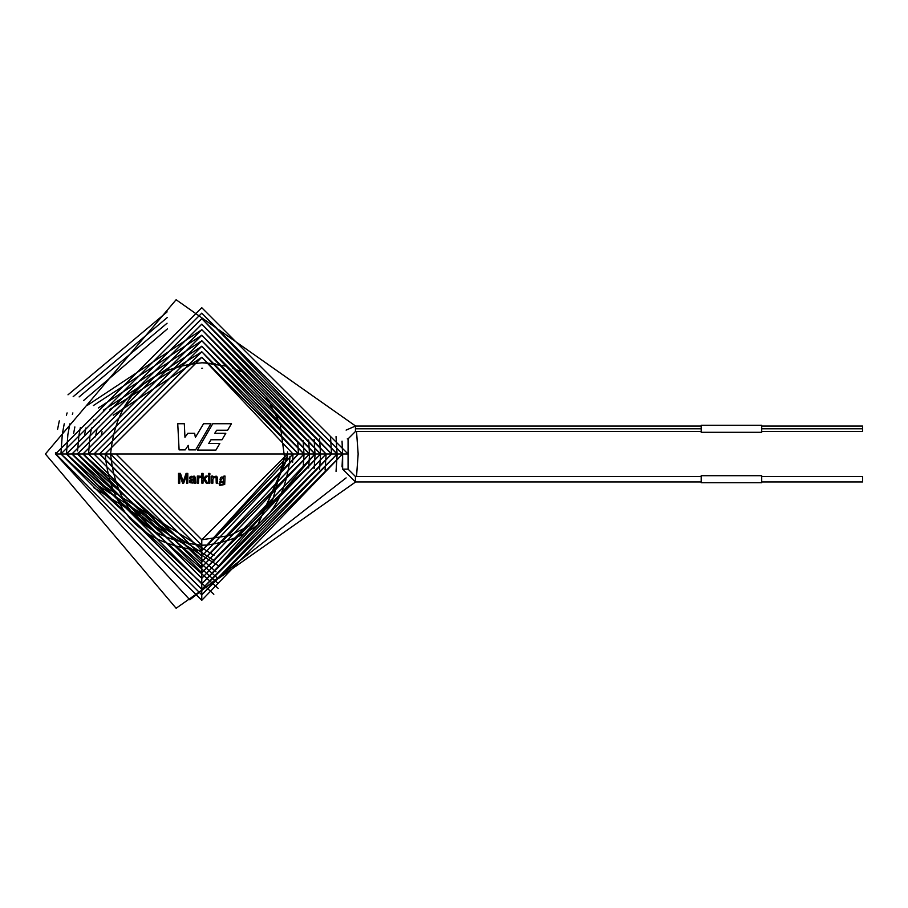<?xml version="1.0" encoding="UTF-8"?>
<svg xmlns="http://www.w3.org/2000/svg" width="908" height="908" viewBox="0 0 908 908"><rect width="100%" height="100%" fill="white"/><g stroke="black" fill="none" stroke-linecap="round" stroke-linejoin="round"><path stroke-width="1.36" d="M356.526 476.507L358.161 454L356.526 476.507L358.161 454L356.526 431.493M355.641 426.056L176.118 299.742L45.4 454L176.118 299.742L355.641 426.056L176.118 299.742L45.4 454L176.118 608.258L355.641 481.944L176.118 608.258L45.4 454L176.118 608.258L355.641 481.944M212.869 483.135L212.869 479.265L212.869 483.135L211.678 483.135L211.678 476.064L212.756 476.064L212.756 477.063L216.183 476.132L217.432 478.788L217.432 483.135L216.229 483.135L216.093 477.733L214.753 476.927L212.869 479.265L212.869 483.135L211.678 483.135L212.869 483.135L212.869 479.265L214.753 476.927L216.093 477.733L216.229 483.135L217.432 483.135L216.989 476.734L216.183 476.132L212.756 477.063L212.756 476.064L211.678 476.064L211.678 483.135L211.678 476.064L212.756 476.064M209.873 474.759L208.681 474.759L208.681 473.386L209.873 473.386L209.873 474.759L208.681 474.759L209.873 474.759L209.873 473.386L208.681 473.386L208.681 474.759L208.681 473.386L209.873 473.386L209.873 474.759M198.5 483.135L198.5 479.435L198.5 483.135L197.308 483.135L197.308 476.064L198.387 476.064L198.387 477.131L199.136 476.144L201.099 476.291L200.691 477.392L198.693 478.039L198.5 483.135L197.308 483.135L198.5 483.135L198.693 478.039L200.691 477.392L201.099 476.291L199.136 476.144L198.387 477.131L198.387 476.064L197.308 476.064L197.308 483.135L197.308 476.064L198.387 476.064M179.75 483.135L178.513 483.135L178.513 473.386L180.442 473.386L183.223 481.728L180.442 473.386L178.513 473.386L178.513 483.135L179.75 483.135L178.513 483.135L178.513 473.386L180.442 473.386L183.223 481.728L186.095 473.386L187.808 473.386L187.808 483.135L186.571 483.135L186.571 474.963L183.711 483.135L182.565 483.135L179.75 474.827L179.75 483.135L179.75 474.827L182.565 483.135L183.711 483.135L186.571 474.963L186.571 483.135L187.808 483.135L187.808 473.386L186.095 473.386L183.223 481.728M197.399 450.107L212.778 423.73L231.449 423.73L227.613 430.233L216.637 430.233L214.787 433.275L225.808 433.275L222.006 439.767L210.94 439.767L208.749 443.49L219.815 443.49L215.9 450.107L197.399 450.107L212.778 423.73L231.449 423.73L212.778 423.73L197.399 450.107L215.9 450.107L197.399 450.107M185.277 449.869L179.103 449.869L177.741 423.73L184.313 423.73L184.96 437.293L187.843 433.275L194.653 433.275L195.379 437.44L203.551 423.73L210.928 423.73L195.617 449.869L188.887 449.869L188.24 445.374L185.277 449.869L179.103 449.869L177.741 423.73L179.103 449.869L185.277 449.869L188.24 445.374L188.887 449.869L195.617 449.869L210.928 423.73L203.551 423.73L195.379 437.44L194.653 433.275L187.843 433.275L184.96 437.293L184.313 423.73L177.741 423.73L184.313 423.73M194.21 476.121L195.413 477.46L195.844 483.135L194.607 483.135L194.357 482.25L193.086 483.067L189.965 482.727L189.579 480.321L194.278 478.652L193.949 477.29L192.575 476.882L190.737 478.244L189.545 478.085L190.078 476.87L194.21 476.121L195.413 477.46L195.844 483.135L194.607 483.135L194.357 482.25L194.607 483.135L195.844 483.135L195.413 477.46L194.21 476.121L190.078 476.87L189.545 478.085L190.737 478.244L192.575 476.882L193.949 477.29L194.278 478.652L189.579 480.321L189.965 482.727L193.086 483.067L194.357 482.25M203.04 483.135L201.848 483.135L201.848 473.386L203.04 473.386L203.04 478.925L205.889 476.064L207.444 476.064L204.731 478.698L207.716 483.135L206.241 483.135L203.869 479.538L203.04 480.332L203.04 483.135L201.848 483.135L203.04 483.135L203.04 480.332L203.869 479.538L206.241 483.135L207.716 483.135L204.731 478.698L207.444 476.064L205.889 476.064L203.04 478.925L203.04 473.386L201.848 473.386L201.848 483.135L201.848 473.386L203.04 473.386M209.873 483.135L208.681 483.135L208.681 476.064L209.873 476.064L209.873 483.135L208.681 483.135L209.873 483.135L209.873 476.064L208.681 476.064L208.681 483.135L208.681 476.064L209.873 476.064L209.873 483.135M224.696 484.509L225.036 476.064L224.696 484.509L219.793 485.428L219.044 483.714L220.621 484.668L223.754 483.76L223.845 482.216L219.611 482.08L223.958 476.064L225.036 476.064L223.958 476.064L219.611 482.08L223.845 482.216L223.754 483.76L220.621 484.668L219.044 483.714L219.793 485.428L224.696 484.509L225.036 476.064L223.958 476.064M215.9 450.107L219.815 443.49L215.9 450.107M219.815 443.49L208.749 443.49L210.94 439.767L222.006 439.767L225.808 433.275L222.006 439.767M225.808 433.275L214.787 433.275L216.637 430.233L227.613 430.233L231.449 423.73L227.613 430.233M187.843 433.275L194.653 433.275M203.551 423.73L210.928 423.73L195.617 449.869L188.887 449.869M183.745 480.173L186.095 473.386L187.808 473.386L187.808 483.135L186.571 483.135M183.711 483.135L182.565 483.135M189.579 480.321L192.133 479.061M194.278 478.652L193.949 477.29L192.575 476.882L190.737 478.244L189.545 478.085L191.134 476.155M191.27 480.287L194.289 479.594L193.291 482.057L190.986 482.046L193.291 482.057L190.986 482.046L190.793 480.673L194.289 479.594L191.27 480.287L190.986 482.046L190.793 480.673M194.278 480.026L194.085 481.229L194.278 480.026M190.986 482.046L193.291 482.057L194.085 481.229M199.136 476.144L201.099 476.291L200.691 477.392L199.136 477.381L200.691 477.392M198.5 479.435L198.693 478.039M205.889 476.064L207.444 476.064M207.716 483.135L206.241 483.135M216.183 476.132L217.352 477.631L217.432 483.135L216.229 483.135L216.093 477.733M212.869 479.265L214.753 476.927M216.229 478.822L216.229 483.135M219.793 485.428L219.044 483.714L220.213 483.862M220.621 484.668L223.754 483.76L223.845 482.216L219.611 482.08M220.042 479.469L220.599 481.512L223.379 481.524L223.368 477.551L223.379 481.524L223.368 477.551L223.379 481.524L220.599 481.512L220.61 477.54L221.972 476.882L223.368 477.551L221.972 476.882L220.61 477.54L220.042 479.469L220.61 477.54M223.368 477.551L221.972 476.882M314.134 468.63L315.087 454L320.513 454L201.78 578.26L201.78 572.823L320.603 454L326.04 454L201.78 583.776L201.78 578.339L77.43 454L201.78 329.661L326.12 454L201.78 324.133L326.12 454L331.556 454L201.78 589.292L201.78 583.867L71.914 454L201.78 324.133L331.636 454L201.78 318.617L331.636 454L337.072 454L201.78 594.808L201.78 589.383L337.163 454L342.588 454L201.78 600.29L201.78 594.854L60.927 454L55.49 454L60.927 454L201.78 594.854L342.634 454L342.044 466.86M201.78 578.339L201.78 583.776L326.04 454L320.603 454L201.78 335.177L82.957 454L77.52 454L82.957 454L201.78 572.823L82.957 454L201.78 335.177L320.603 454L201.78 329.661L320.603 454L201.78 578.339L77.43 454L72.004 454L77.43 454L201.78 329.661L326.12 454L201.78 583.867L71.914 454L66.488 454L71.914 454L201.78 324.133L331.636 454L201.78 589.383L66.397 454L60.961 454L66.397 454L201.78 589.383L201.78 594.808L337.072 454L331.636 454L201.78 583.867L201.78 589.292L331.556 454L326.12 454L325.087 470.015M201.78 572.744L201.78 567.307L88.473 454L83.037 454L88.473 454L201.78 567.307L201.78 572.744L314.997 454L201.78 572.744L83.037 453.569M292.614 462.422L293.012 454L298.437 454L201.78 556.184L201.78 550.747L298.528 454L303.964 454L201.78 561.7L201.78 556.264L99.505 454L201.78 351.736L304.044 454L201.78 346.209L304.044 454L303.181 467.245L304.044 454L309.48 454L201.78 567.216L201.78 561.791L93.989 454L88.553 454L93.989 454L201.78 561.791L309.56 454L308.663 467.938M304.044 454L201.78 561.791L201.78 567.216L309.48 454L304.044 454L201.78 351.736L99.505 454L94.08 454L99.505 454L201.78 556.264L201.78 561.7L303.964 454L298.528 454L201.78 351.736L298.528 454L201.78 357.253L105.033 454L99.596 454L105.033 454L201.78 550.747L105.033 454L201.78 357.253L298.528 454L201.78 556.264M201.78 550.668L201.78 545.231L110.549 454L105.112 454L110.549 454L201.78 545.231L201.78 550.668L292.966 454L201.78 550.668C143.067 544.936 110.844 512.714 105.112 454L201.78 357.332L298.437 454L293.012 454L201.78 357.253L293.012 454L110.549 454L293.012 454L201.78 550.747L201.78 556.184L298.437 454L201.78 550.668L105.112 454M201.78 362.814C146.392 368.217 115.997 398.612 110.594 454L292.966 454L116.02 454L287.53 454L287.507 451.878L287.53 454L292.966 454L110.594 454C115.997 509.388 146.392 539.783 201.78 545.186L206.967 545.061L201.78 545.186L201.78 539.761L116.02 454L110.594 454L116.02 454L201.78 539.761L287.53 454L201.78 539.761L201.78 545.186L201.78 541.701M287.507 456.497L258.36 523.587L287.45 458.029M320.603 454L319.559 469.708M337.163 454L201.78 594.854L201.78 600.29L342.588 454L337.163 454L201.78 318.617L66.397 454L201.78 318.617L337.163 454L201.78 313.147L337.163 454L336.039 471.4M355.437 431.493L348.07 438.87L355.437 431.493L701.18 431.493L701.18 428.78L355.437 428.78L355.437 431.493L355.437 428.78L701.18 428.78L701.18 432.299L761.71 432.299L761.71 425.25L701.18 425.25L701.18 428.78L701.18 426.056L355.437 426.056L346.107 430.108M355.437 426.862L355.437 428.78L355.437 426.862M347.287 438.87L348.07 438.87L347.287 438.87M201.78 335.177L315.087 454L201.78 335.177M201.78 340.693L309.56 454L201.78 340.693M201.78 362.769L215.071 363.745L201.78 362.769M232.777 368.194L240.268 371.338L232.777 368.194M226.24 366.151L203.982 362.837L226.24 366.151M761.71 426.056L761.71 431.493L862.6 431.493L862.6 426.056L761.71 426.056M862.6 428.78L761.71 428.78L862.6 428.78M201.78 545.231L206.99 545.061L287.507 456.213L206.967 545.061C256.623 537.979 284.249 509.297 289.845 459.005L289.958 456.327M287.53 454L287.507 456.213L287.53 454M93.989 454L201.78 346.209L309.56 454L314.997 454L309.56 454L201.78 346.209L93.989 454M88.473 454L201.78 340.693L315.087 454L201.78 340.693L88.473 454M201.78 572.823L201.78 578.26L320.513 454L315.087 454L201.78 572.823M201.78 594.808L60.961 454L201.78 313.147L342.634 454L348.07 454L342.634 454L201.78 313.147L60.927 454L62.266 434.921M355.437 476.507L355.437 481.138L355.437 476.507L701.18 476.507L701.18 482.75L761.71 482.75L761.71 475.701L701.18 475.701L701.18 481.944L355.437 481.944L355.437 481.138L355.437 481.944L342.634 469.13L348.07 469.13L355.437 476.507L348.07 469.13L342.634 469.13L342.634 454M761.71 476.507L761.71 481.944L862.6 481.944L862.6 476.507L761.71 476.507M266.123 397.318L268.371 400.303L280.118 424.081L284.499 457.065L272.684 499.968L248.871 526.163L229.565 535.572L201.78 539.761L201.78 545.186L201.78 542.371M201.78 600.29L55.49 453.659M201.78 589.292L66.488 453.535M201.78 583.776L72.004 453.648M201.78 578.26L77.52 453.376M201.78 567.216L88.553 454L89.915 436.555M201.78 561.7L94.08 454L201.78 346.3L309.48 454.011L308.663 440.062M201.78 556.184L99.596 453.682M99.596 454L201.78 351.816L303.964 454.011L303.181 440.755M213.993 555.446L104.919 486.563M214.685 560.928L98.927 485.962M314.134 439.37L314.997 454L218.783 565.934L93.66 487.596M216.059 571.881L83.037 454L201.78 335.256L320.513 454L319.559 438.292M216.74 577.352L77.52 454L201.78 329.74L326.04 454M330.557 437.293L331.556 454.057M217.421 582.834L72.004 454L201.78 324.224L331.556 454M218.113 588.305L66.488 454L201.769 318.708L337.072 454L336.039 436.6M213.834 594.297L60.961 454L201.769 313.192L342.588 454L342.044 441.14M346.107 477.892L189.795 599.802L55.49 454L201.769 307.71L348.07 454L348.07 438.87M55.49 453.625L55.49 452.615M57.567 429.393L59.292 420.869M67.998 394.81L167.129 311.875M62.323 434.467L62.482 433.388M62.607 432.56L64.241 423.786M66.386 415.285L67.09 412.913M73.162 396.683L167.378 317.448M66.488 453.308L67.884 434.557M67.941 434.217L69.893 423.82M72.39 414.445L72.867 412.913M79.109 396.932L167.061 323.237M73.639 433.434L74.853 426.942M83.513 400.576L167.458 328.844M77.555 450.89L78.894 435.545M78.973 435.091L80.381 427.509M87.474 405.274L201.78 329.74M84.523 435.272L85.919 427.986M93.365 405.558L201.78 335.256M90.005 435.942L91.572 428.031M93.569 420.665L93.808 419.905M98.336 407.976L201.78 340.784M95.453 436.827L96.952 429.291M98.847 422.299L99.074 421.573M103.376 410.223L201.78 346.3M101.435 434.705L102.059 431.675M109.834 409.406L201.78 351.816M297.711 441.436L298.437 454M113.239 415.206L201.78 357.332M202.529 368.251L201.78 368.239M206.706 362.916L202.938 362.814M88.553 454L201.78 340.784L314.997 454M309.56 454L201.78 567.307M348.07 469.13L348.07 454"/></g></svg>
